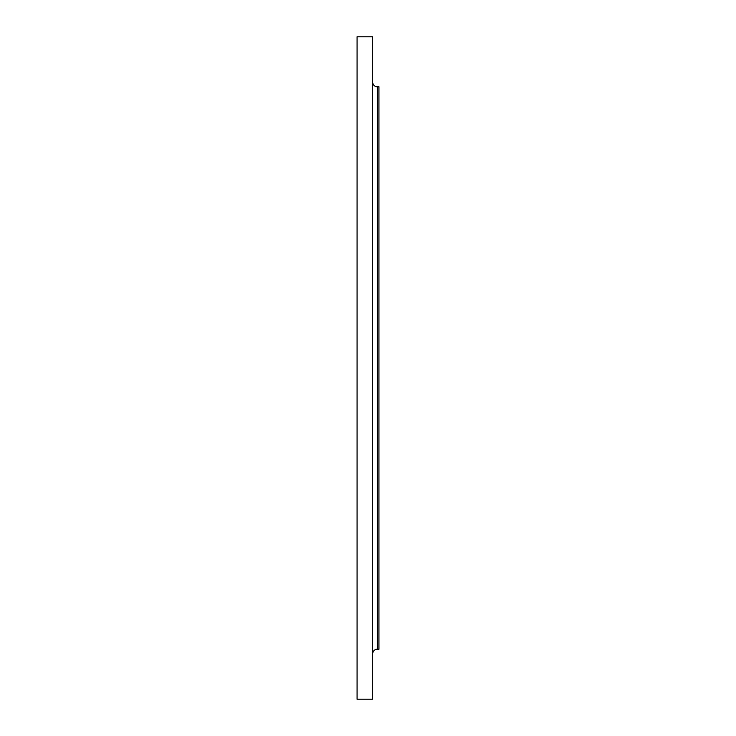 <?xml version="1.0" encoding="UTF-8"?>
<svg xmlns="http://www.w3.org/2000/svg" width="736" height="736" viewBox="0 0 736 736"><rect width="100%" height="100%" fill="white"/><g stroke="black" fill="none" stroke-linecap="round" stroke-linejoin="round"><path stroke-width="1.1" d="M372.683 463.643L372.683 483.948L372.683 463.643M372.683 648.517L372.683 668.831L372.683 648.517M372.683 89.958L372.683 110.271L372.683 89.958M372.683 653.89A4.683 4.683 0 0 1 377.375 649.207L378.939 649.207L378.939 86.793L377.375 86.793A4.683 4.683 0 0 1 372.683 82.11A4.683 4.683 0 0 0 377.375 86.793L377.375 649.207A4.683 4.683 0 0 0 372.683 653.89M357.061 699.2L372.683 699.2L372.683 36.8L357.061 36.8L357.061 699.2L357.061 36.8L372.683 36.8L372.683 699.2L357.061 699.2M378.939 649.207L377.375 649.207L377.375 86.793L378.939 86.793L378.939 649.207"/></g></svg>
